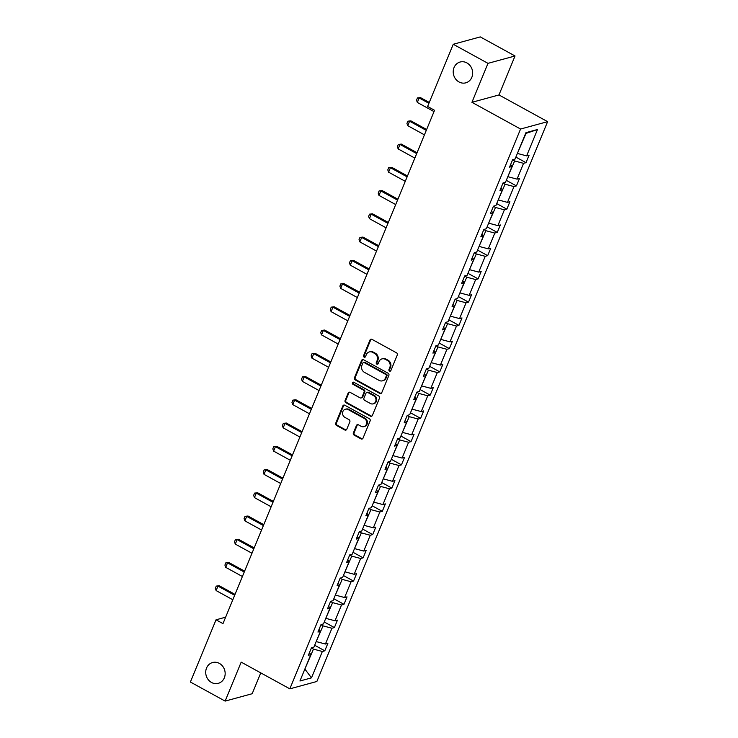 <?xml version="1.0" encoding="UTF-8"?>
<svg xmlns="http://www.w3.org/2000/svg" width="738" height="738" viewBox="0 0 738 738"><rect width="100%" height="100%" fill="white"/><g stroke="black" fill="none" stroke-linecap="round" stroke-linejoin="round"><path stroke-width="1.11" d="M219.371 663.397A10.793 9.64 -105.2 0 0 212.599 662.521A10.793 9.64 -105.2 0 0 205.727 671.681A10.793 9.64 -105.2 0 0 211.502 682.465A10.793 9.64 -105.2 0 0 218.273 683.342A10.793 9.64 -105.2 0 0 225.145 674.191A10.793 9.64 -105.2 0 0 219.371 663.397M466.877 62.896A10.793 9.64 -105.2 0 0 460.106 62.02A10.793 9.64 -105.2 0 0 453.233 71.18A10.793 9.64 -105.2 0 0 459.018 81.973A10.793 9.64 -105.2 0 0 465.779 82.84A10.793 9.64 -105.2 0 0 472.652 73.689A10.793 9.64 -105.2 0 0 466.877 62.896M389.498 371.076A1.162 1.033 -105.2 0 0 390.872 370.577L397.275 355.033A1.651 1.476 -105.2 0 0 396.518 352.829L371.961 339.342A1.651 1.476 -105.2 0 0 369.996 340.052L363.594 355.596A1.162 1.033 -105.2 0 0 364.849 357.238A1.162 1.033 -105.2 0 0 365.504 356.639L366.325 354.627A5.295 4.732 -105.2 0 1 369.304 351.915A5.295 4.732 -105.2 0 1 372.625 352.349L374.673 353.474A5.295 4.732 -105.2 0 1 377.109 360.55L376.279 362.561A1.162 1.033 -105.2 0 0 377.533 364.203A1.162 1.033 -105.2 0 0 378.188 363.613L379.018 361.602A5.295 4.732 -105.2 0 1 381.989 358.889A5.295 4.732 -105.2 0 1 385.31 359.314L387.358 360.439A5.295 4.732 -105.2 0 1 389.793 367.515L388.963 369.526A1.162 1.033 -105.2 0 0 389.498 371.076M381.989 358.889L382.718 358.686A5.295 4.732 -105.2 0 1 386.039 359.12L388.087 360.236A5.295 4.732 -105.2 0 1 390.522 367.321L389.692 369.332A1.162 1.033 -105.2 0 0 390.568 370.993M371.306 339.157A1.651 1.476 -105.2 0 0 370.725 339.849L364.323 355.393A1.162 1.033 -105.2 0 0 365.19 357.054M369.304 351.915L370.033 351.722A5.295 4.732 -105.2 0 1 373.354 352.146L375.402 353.271A5.295 4.732 -105.2 0 1 377.838 360.347L377.007 362.358A1.162 1.033 -105.2 0 0 377.884 364.028M353.391 432.902A1.651 1.476 -105.2 0 0 354.148 435.116L361.039 438.898A1.651 1.476 -105.2 0 0 363.004 438.188L370.116 420.928A1.651 1.476 -105.2 0 0 369.36 418.714L344.803 405.227A1.651 1.476 -105.2 0 0 342.838 405.946L335.725 423.197A1.651 1.476 -105.2 0 0 336.482 425.411L344.803 429.986A1.651 1.476 -105.2 0 0 346.777 429.267L349.821 421.887A1.651 1.476 -105.2 0 0 349.056 419.673L344.932 417.404A4.428 3.958 -105.2 0 1 342.561 412.976A4.428 3.958 -105.2 0 1 345.375 409.221A4.428 3.958 -105.2 0 1 348.151 409.581L364.323 418.455A4.428 3.958 -105.2 0 1 366.685 422.883A4.428 3.958 -105.2 0 1 363.871 426.638A4.428 3.958 -105.2 0 1 361.094 426.287L358.4 424.802A1.651 1.476 -105.2 0 0 356.436 425.522L353.391 432.902L354.12 432.708A1.651 1.476 -105.2 0 0 354.877 434.913L361.768 438.704A1.651 1.476 -105.2 0 0 362.423 438.879M241.188 662.134L225.127 701.1L190.386 682.023L216.031 619.809L222.977 623.628L434.553 110.294L427.606 106.475L453.252 44.271L487.993 63.348L471.933 102.314L520.567 129.03L289.831 688.849L241.188 662.134M379.784 393.409A1.651 1.476 -105.2 0 0 381.749 392.699L388.871 375.439A1.651 1.476 -105.2 0 0 388.105 373.225L363.557 359.738A1.651 1.476 -105.2 0 0 361.583 360.458L354.471 377.718A1.651 1.476 -105.2 0 0 355.236 379.922L379.784 393.409L380.513 393.216A1.651 1.476 -105.2 0 0 381.177 393.391M379.489 398.179L372.376 415.439A1.651 1.476 -105.2 0 1 370.411 416.158L345.864 402.671A1.651 1.476 -105.2 0 1 345.098 400.457L348.142 393.068A1.651 1.476 -105.2 0 1 350.107 392.358L360.07 397.828A1.651 1.476 -105.2 0 0 362.035 397.118L364.055 392.21A1.651 1.476 -105.2 0 0 363.29 390.005L352.93 384.304A1.162 1.033 -105.2 0 1 353.77 382.256L378.732 395.974A1.651 1.476 -105.2 0 1 379.489 398.179M225.127 701.1L252.175 693.729L260.763 672.89M471.933 102.314L498.971 94.944L515.032 55.977L487.993 63.348M515.032 55.977L480.29 36.9L453.252 44.271M309.453 652.641L310.809 654.624L308.364 655.298L311.436 647.844L313.881 647.18L320.393 631.387L317.94 632.051L321.012 624.597L323.465 623.933L329.969 608.14L327.524 608.804L330.596 601.35L333.041 600.686L339.554 584.893L337.1 585.557L340.172 578.112L342.626 577.439L349.129 561.646L346.685 562.31L349.757 554.865L352.201 554.192L358.714 538.399L356.269 539.072L359.332 531.618L361.786 530.954L368.299 515.161L365.845 515.825L368.917 508.371L371.371 507.707L377.874 491.914L375.43 492.578L378.502 485.124L380.946 484.46L387.459 468.667L385.005 469.331L388.077 461.887L390.531 461.213L397.035 445.42L394.59 446.084L397.662 438.64L400.107 437.966L406.62 422.173L404.175 422.846L407.238 415.393L409.691 414.728L416.204 398.935L413.75 399.599L416.822 392.146L419.267 391.481L425.78 375.688L423.335 376.352L426.407 368.899L428.852 368.234L435.365 352.441L432.911 353.105L435.983 345.661L438.437 344.987L444.94 329.194L442.496 329.858L445.567 322.414L448.012 321.74L454.525 305.947L452.071 306.621L455.143 299.167L457.597 298.503L464.11 282.709L461.656 283.374L464.728 275.92L467.172 275.256L473.685 259.462L471.241 260.127L474.313 252.673L476.757 252.009L483.27 236.215L480.816 236.88L483.888 229.435L486.342 228.762L492.846 212.968L490.401 213.633L493.473 206.188L495.918 205.515L502.43 189.721L499.977 190.395L503.048 182.941L505.502 182.277L512.006 166.484L509.561 167.148L512.633 159.694L515.078 159.03L525.954 132.656L537.504 129.51L526.628 155.884L529.081 155.22L526.01 162.664L523.556 163.338L517.052 179.131L519.497 178.458L516.425 185.911L513.98 186.576L507.467 202.369L509.912 201.705L506.849 209.158L504.395 209.823L497.882 225.616L500.336 224.952L497.264 232.405L494.82 233.07L488.307 248.863L490.752 248.199L487.68 255.643L485.235 256.317L478.722 272.11L481.176 271.446L478.104 278.89L475.65 279.564L469.147 295.357L471.591 294.683L468.519 302.137L466.075 302.801L459.562 318.595L462.006 317.93L458.944 325.384L456.49 326.048L449.977 341.842L452.431 341.177L449.359 348.631L446.914 349.295L440.401 365.089L442.846 364.424L439.774 371.869L437.33 372.542L430.817 388.336L433.271 387.671L430.199 395.116L427.745 395.789L421.241 411.583L423.686 410.909L420.614 418.363L418.169 419.027L411.656 434.82L414.11 434.156L411.038 441.61L408.584 442.274L402.081 458.067L404.525 457.403L401.454 464.857L399.009 465.521L392.496 481.314L394.941 480.65L391.878 488.095L389.424 488.768L382.911 504.561L385.365 503.897L382.293 511.342L379.839 512.015L373.336 527.808L375.78 527.135L372.708 534.589L370.264 535.253L363.751 551.055L366.205 550.382L363.133 557.836L360.679 558.5L354.175 574.293L356.62 573.629L353.548 581.083L351.103 581.747L344.591 597.54L347.035 596.876L343.973 604.321L341.519 604.994L335.006 620.787L337.46 620.123L334.388 627.568L331.943 628.241L325.43 644.034L327.875 643.361L324.803 650.815L322.358 651.479L311.491 677.853L299.942 680.999L310.809 654.624M520.567 129.03L547.614 121.659L316.87 681.478L289.831 688.849M320.956 624.726L323.032 625.87L316.224 641.497M316.519 641.663L325.43 644.034M323.032 625.87L331.943 628.241M319.037 629.403L320.393 631.387M330.541 601.479L332.617 602.623L325.799 618.25M326.104 618.416L335.006 620.787M332.617 602.623L341.519 604.994M328.613 606.156L329.969 608.14M340.126 578.241L342.192 579.376L335.384 595.003M335.689 595.169L344.591 597.54M342.192 579.376L351.103 581.747M338.198 582.909L339.554 584.893M349.701 554.994L351.777 556.129L344.969 571.765M345.264 571.922L354.175 574.293M351.777 556.129L360.679 558.5M347.773 559.662L349.129 561.646M359.286 531.747L361.352 532.882L354.544 548.519M354.849 548.685L363.751 551.055M361.352 532.882L370.264 535.253M357.358 536.415L358.714 538.399M368.862 508.5L370.937 509.644L364.129 525.271M364.424 525.438L373.336 527.808M370.937 509.644L379.839 512.015M366.943 513.178L368.299 515.161M378.446 485.253L380.522 486.397L373.705 502.025M374.009 502.191L382.911 504.561M380.522 486.397L389.424 488.768M376.518 489.931L377.874 491.914M388.022 462.016L390.098 463.15L383.29 478.777M383.594 478.944L392.496 481.314M390.098 463.15L399.009 465.521M386.103 466.684L387.459 468.667M397.607 438.769L399.682 439.903L392.865 455.54M393.169 455.697L402.081 458.067M399.682 439.903L408.584 442.274M395.679 443.437L397.035 445.42M407.191 415.522L409.258 416.656L402.45 432.293M402.754 432.459L411.656 434.82M409.258 416.656L418.169 419.027M405.263 420.19L406.62 422.173M416.767 392.275L418.843 393.419L412.035 409.046M412.33 409.212L421.241 411.583M418.843 393.419L427.745 395.789M414.839 396.952L416.204 398.935M426.352 369.028L428.427 370.172L421.61 385.799M421.915 385.965L430.817 388.336M428.427 370.172L437.33 372.542M424.424 373.705L425.78 375.688M435.927 345.79L438.003 346.925L431.195 362.552M431.49 362.718L440.401 365.089M438.003 346.925L446.914 349.295M434.009 350.458L435.365 352.441M445.512 322.543L447.588 323.678L440.771 339.314M441.075 339.471L449.977 341.842M447.588 323.678L456.49 326.048M443.584 327.211L444.94 329.194M455.097 299.296L457.163 300.431L450.355 316.067M450.66 316.233L459.562 318.595M457.163 300.431L466.075 302.801M453.169 303.964L454.525 305.947M464.672 276.049L466.748 277.193L459.94 292.82M460.235 292.986L469.147 295.357M466.748 277.193L475.65 279.564M462.744 280.726L464.11 282.709M474.257 252.802L476.324 253.946L469.516 269.573M469.82 269.739L478.722 272.11M476.324 253.946L485.235 256.317M472.329 257.479L473.685 259.462M483.833 229.564L485.908 230.699L479.1 246.326M479.396 246.492L488.307 248.863M485.908 230.699L494.82 233.07M481.914 234.232L483.27 236.215M493.418 206.317L495.493 207.452L488.676 223.088M488.98 223.245L497.882 225.616M495.493 207.452L504.395 209.823M491.49 210.985L492.846 212.968M503.002 183.07L505.069 184.205L498.261 199.841M498.565 200.007L507.467 202.369M505.069 184.205L513.98 186.576M501.074 187.738L502.43 189.721M512.578 159.823L514.654 160.967L507.845 176.594M508.141 176.76L517.052 179.131M514.654 160.967L523.556 163.338M510.65 164.5L512.006 166.484M537.504 129.51L526.01 133.393L517.421 153.347M517.725 153.513L526.628 155.884M498.971 94.944L547.614 121.659M225.625 617.189L216.031 619.809M304.748 669.338L313.456 649.108L311.381 647.973M304.859 669.062L311.491 677.853M313.456 649.108L322.358 651.479M515.871 157.102L526.01 162.664M506.296 180.349L516.425 185.911M496.711 203.596L506.849 209.158M487.135 226.834L497.264 232.405M477.551 250.081L487.68 255.643M467.966 273.328L478.104 278.89M458.39 296.575L468.519 302.137M448.805 319.822L458.944 325.384M439.23 343.059L449.359 348.631M429.645 366.306L439.774 371.869M420.07 389.553L430.199 395.116M410.485 412.8L420.614 418.363M400.9 436.047L411.038 441.61M391.325 459.285L401.454 464.857M381.74 482.532L391.878 488.095M372.164 505.779L382.293 511.342M362.579 529.026L372.708 534.589M352.995 552.273L363.133 557.836M343.419 575.511L353.548 581.083M333.834 598.758L343.973 604.321M324.259 622.005L334.388 627.568M314.674 645.252L324.803 650.815M362.893 359.563A1.651 1.476 -105.2 0 0 362.321 360.255L355.199 377.515A1.651 1.476 -105.2 0 0 355.965 379.729L380.513 393.216M386.297 376.002A1.162 1.033 -105.2 0 0 385.762 374.452L364.212 362.616A1.162 1.033 -105.2 0 0 362.828 363.114L361.961 365.236A5.295 4.732 -105.2 0 0 364.397 372.312L379.129 380.402A5.295 4.732 -105.2 0 0 382.45 380.836A5.295 4.732 -105.2 0 0 385.421 378.124L386.297 376.002L387.026 375.799A1.162 1.033 -105.2 0 0 386.491 374.249L385.762 374.452M363.483 362.524L364.212 362.321A1.162 1.033 -105.2 0 1 364.941 362.413L386.491 374.249M382.45 380.836L383.179 380.633A5.295 4.732 -105.2 0 0 386.149 377.921L385.421 378.124M387.026 375.799L386.149 377.921M349.452 392.182A1.651 1.476 -105.2 0 0 348.871 392.874L345.827 400.254A1.651 1.476 -105.2 0 0 346.592 402.468L371.14 415.955A1.651 1.476 -105.2 0 0 371.804 416.14M361.103 397.957L361.832 397.764A1.651 1.476 -105.2 0 0 362.764 396.915L364.784 392.016A1.651 1.476 -105.2 0 0 364.019 389.802L353.659 384.111L352.93 384.304M353.428 382.146A1.162 1.033 -105.2 0 0 353.659 384.111M370.402 403.501A4.428 3.958 -105.2 0 0 373.179 403.861A4.428 3.958 -105.2 0 0 375.993 400.107A4.428 3.958 -105.2 0 0 373.622 395.679L367.93 392.551A1.651 1.476 -105.2 0 0 365.965 393.262L363.945 398.16A1.651 1.476 -105.2 0 0 364.701 400.374L370.402 403.501M373.179 403.861L373.908 403.658A4.428 3.958 -105.2 0 0 376.721 399.904A4.428 3.958 -105.2 0 0 374.36 395.476L373.622 395.679M366.887 392.413L367.625 392.219A1.651 1.476 -105.2 0 1 368.659 392.348L374.36 395.476M357.745 424.627A1.651 1.476 -105.2 0 0 357.164 425.319L354.12 432.708M363.871 426.638L364.6 426.444A4.428 3.958 -105.2 0 0 367.423 422.69A4.428 3.958 -105.2 0 0 365.052 418.261L364.323 418.455M345.375 409.221L346.113 409.027A4.428 3.958 -105.2 0 1 348.889 409.378L365.052 418.261M344.148 405.051A1.651 1.476 -105.2 0 0 343.567 405.743L336.454 423.003A1.651 1.476 -105.2 0 0 337.22 425.217L345.541 429.784A1.651 1.476 -105.2 0 0 346.196 429.968M429.276 102.434L420.485 97.61L419.166 97.969L417.321 102.434L434.018 111.604M417.321 102.434L416.527 100.174L417.45 97.942L420.485 97.61M428.907 103.32L419.166 97.969L417.45 97.942M426.638 129.501L410.9 120.857L409.59 121.207L407.745 125.681L424.433 134.851M407.745 125.681L406.942 123.421L407.865 121.189L410.9 120.857M426.278 130.377L409.59 121.207L407.865 121.189M417.062 152.738L401.324 144.094L400.005 144.454L398.16 148.928L414.857 158.098M398.16 148.928L397.367 146.668L398.289 144.436L401.324 144.094M416.693 153.624L400.005 144.454L398.289 144.436M407.477 175.985L391.74 167.341L390.42 167.701L388.585 172.175L405.273 181.336M388.585 172.175L387.782 169.915L388.705 167.674L391.74 167.341M407.118 176.871L390.42 167.701L388.705 167.674M397.902 199.232L382.155 190.588L380.845 190.948L379 195.413L395.697 204.583M379 195.413L378.207 193.153L379.12 190.921L382.155 190.588M397.533 200.118L380.845 190.948L379.12 190.921M388.317 222.479L372.579 213.835L371.26 214.195L369.424 218.66L386.112 227.83M369.424 218.66L368.622 216.4L369.544 214.168L372.579 213.835M387.957 223.356L371.26 214.195L369.544 214.168M378.732 245.726L362.995 237.083L361.685 237.433L359.84 241.907L376.528 251.077M359.84 241.907L359.037 239.647L359.959 237.415L362.995 237.083M378.373 246.603L361.685 237.433L359.959 237.415M369.157 268.964L353.419 260.32L352.1 260.68L350.255 265.154L366.952 274.324M350.255 265.154L349.461 262.894L350.384 260.662L353.419 260.32M368.797 269.85L352.1 260.68L350.384 260.662M359.572 292.211L343.834 283.567L342.515 283.927L340.679 288.401L357.367 297.562M340.679 288.401L339.877 286.141L340.799 283.899L343.834 283.567M359.212 293.097L342.515 283.927L340.799 283.899M349.996 315.458L334.249 306.814L332.939 307.174L331.094 311.639L347.792 320.809M331.094 311.639L330.301 309.379L331.224 307.146L334.249 306.814M349.627 316.344L332.939 307.174L331.224 307.146M340.412 338.705L324.674 330.061L323.355 330.421L321.519 334.886L338.207 344.056M321.519 334.886L320.716 332.626L321.639 330.393L324.674 330.061M340.052 339.581L323.355 330.421L321.639 330.393M330.836 361.952L315.089 353.308L313.779 353.659L311.934 358.133L328.622 367.303M311.934 358.133L311.141 355.873L312.054 353.64L315.089 353.308M330.467 362.828L313.779 353.659L312.054 353.64M321.251 385.19L305.514 376.546L304.194 376.906L302.349 381.38L319.047 390.55M302.349 381.38L301.556 379.12L302.479 376.887L305.514 376.546M320.892 386.075L304.194 376.906L302.479 376.887M311.667 408.437L295.929 399.793L294.619 400.153L292.774 404.627L309.462 413.787M292.774 404.627L291.971 402.367L292.894 400.125L295.929 399.793M311.307 409.322L294.619 400.153L292.894 400.125M302.091 431.684L286.353 423.04L285.034 423.4L283.189 427.865L299.886 437.034M283.189 427.865L282.396 425.605L283.318 423.372L286.353 423.04M301.722 432.569L285.034 423.4L283.318 423.372M292.506 454.931L276.768 446.287L275.449 446.647L273.614 451.112L290.302 460.281M273.614 451.112L272.811 448.852L273.733 446.619L276.768 446.287M292.147 455.807L275.449 446.647L273.733 446.619M282.931 478.178L267.184 469.534L265.874 469.885L264.029 474.359L280.726 483.528M264.029 474.359L263.235 472.099L264.149 469.866L267.184 469.534M282.562 479.054L265.874 469.885L264.149 469.866M273.346 501.416L257.608 492.772L256.289 493.132L254.444 497.606L271.141 506.775M254.444 497.606L253.651 495.346L254.573 493.113L257.608 492.772M272.986 502.301L256.289 493.132L254.573 493.113M263.761 524.663L248.023 516.019L246.713 516.379L244.868 520.853L261.556 530.013M244.868 520.853L244.066 518.593L244.988 516.351L248.023 516.019M263.401 525.548L246.713 516.379L244.988 516.351M254.186 547.91L238.448 539.266L237.129 539.626L235.284 544.09L251.981 553.26M235.284 544.09L234.49 541.83L235.413 539.598L238.448 539.266M253.817 548.795L237.129 539.626L235.413 539.598M244.601 571.157L228.863 562.513L227.544 562.873L225.708 567.337L242.396 576.507M225.708 567.337L224.906 565.077L225.828 562.845L228.863 562.513M244.241 572.033L227.544 562.873L225.828 562.845M235.025 594.404L219.278 585.76L217.968 586.11L216.123 590.585L232.821 599.754M216.123 590.585L215.33 588.324L216.252 586.092L219.278 585.76M234.656 595.28L217.968 586.11L216.252 586.092M390.522 367.321L389.793 367.515M388.087 360.236L387.358 360.439M386.039 359.12L385.31 359.314M377.007 362.358L376.279 362.561M377.838 360.347L377.109 360.55M375.402 353.271L374.673 353.474M373.354 352.146L372.625 352.349M364.323 355.393L363.594 355.596M370.725 339.849L369.996 340.052M389.692 369.332L388.963 369.526M355.965 379.729L355.236 379.922M355.199 377.515L354.471 377.718M362.321 360.255L361.583 360.458M364.941 362.413L364.212 362.616M371.14 415.955L370.411 416.158M346.592 402.468L345.864 402.671M345.827 400.254L345.098 400.457M348.871 392.874L348.142 393.068M362.764 396.915L362.035 397.118M364.784 392.016L364.055 392.21M364.019 389.802L363.29 390.005M368.659 392.348L367.93 392.551M357.164 425.319L356.436 425.522M348.889 409.378L348.151 409.581M345.541 429.784L344.803 429.986M337.22 425.217L336.482 425.411M336.454 423.003L335.725 423.197M343.567 405.743L342.838 405.946M361.768 438.704L361.039 438.898M354.877 434.913L354.148 435.116"/></g></svg>
